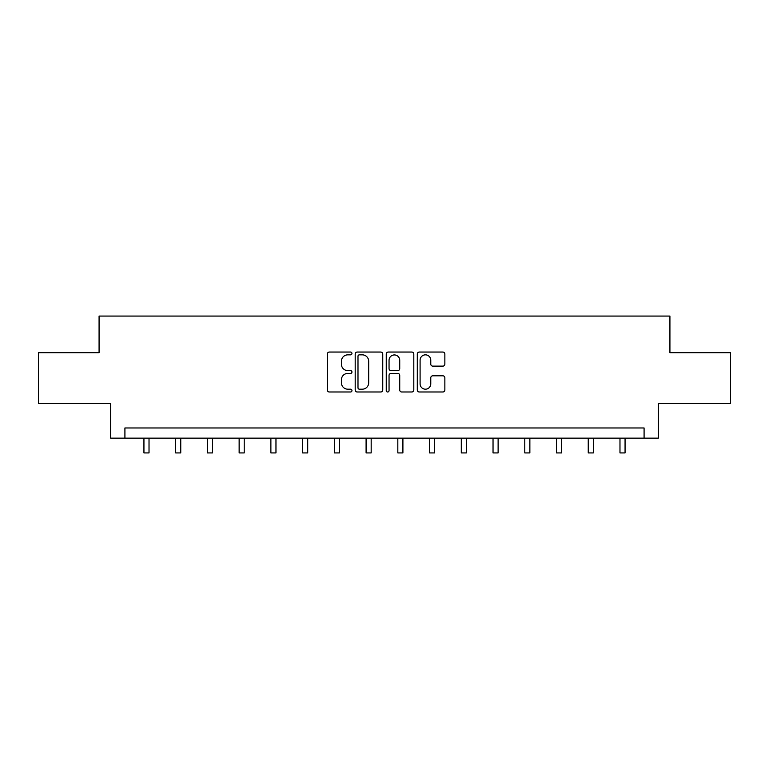 <?xml version="1.0" encoding="UTF-8"?>
<svg xmlns="http://www.w3.org/2000/svg" width="769" height="769" viewBox="0 0 769 769"><rect width="100%" height="100%" fill="white"/><g stroke="black" fill="none" stroke-linecap="round" stroke-linejoin="round"><path stroke-width="1.15" d="M351.952 353.452A1.394 1.394 0 0 0 350.549 352.048L329.334 352.048A1.999 1.999 0 0 0 327.334 354.048L327.334 389.989A1.999 1.999 0 0 0 329.334 391.988L350.549 391.988A1.394 1.394 0 0 0 351.952 390.594A1.394 1.394 0 0 0 350.549 389.191L347.809 389.191A6.392 6.392 0 0 1 341.417 382.799L341.417 379.809A6.392 6.392 0 0 1 347.809 373.417L350.549 373.417A1.394 1.394 0 0 0 351.952 372.023A1.394 1.394 0 0 0 350.549 370.62L347.809 370.62A6.392 6.392 0 0 1 341.417 364.227L341.417 361.238A6.392 6.392 0 0 1 347.809 354.845L350.549 354.845A1.394 1.394 0 0 0 351.952 353.452M442.857 366.131A1.999 1.999 0 0 0 444.857 364.131L444.857 354.048A1.999 1.999 0 0 0 442.857 352.048L419.297 352.048A1.999 1.999 0 0 0 417.298 354.048L417.298 389.989A1.999 1.999 0 0 0 419.297 391.988L442.857 391.988A1.999 1.999 0 0 0 444.857 389.989L444.857 377.81A1.999 1.999 0 0 0 442.857 375.81L432.774 375.81A1.999 1.999 0 0 0 430.775 377.81L430.775 383.846A5.345 5.345 0 0 1 425.44 389.191A5.345 5.345 0 0 1 420.095 383.846L420.095 360.19A5.345 5.345 0 0 1 425.44 354.845A5.345 5.345 0 0 1 430.775 360.19L430.775 364.131A1.999 1.999 0 0 0 432.774 366.131L442.857 366.131M644.086 438.138L658.331 438.138L658.331 403.552L730.55 403.552L730.55 352.692L669.924 352.692L669.924 316.069L99.076 316.069L99.076 352.692L38.45 352.692L38.45 403.552L110.669 403.552L110.669 438.138L644.086 438.138L644.086 427.968L124.914 427.968L124.914 438.138M382.751 354.048A1.999 1.999 0 0 0 380.751 352.048L357.191 352.048A1.999 1.999 0 0 0 355.191 354.048L355.191 389.989A1.999 1.999 0 0 0 357.191 391.988L380.751 391.988A1.999 1.999 0 0 0 382.751 389.989L382.751 354.048M388.249 352.048L411.809 352.048A1.999 1.999 0 0 1 413.809 354.048L413.809 389.989A1.999 1.999 0 0 1 411.809 391.988L401.726 391.988A1.999 1.999 0 0 1 399.726 389.989L399.726 375.416A1.999 1.999 0 0 0 397.727 373.417L391.037 373.417A1.999 1.999 0 0 0 389.047 375.416L389.047 390.594A1.394 1.394 0 0 1 387.643 391.988A1.394 1.394 0 0 1 386.249 390.594L386.249 354.048A1.999 1.999 0 0 1 388.249 352.048M359.392 354.845A1.394 1.394 0 0 0 357.989 356.239L357.989 387.797A1.394 1.394 0 0 0 359.392 389.191L362.286 389.191A6.392 6.392 0 0 0 368.678 382.799L368.678 361.238A6.392 6.392 0 0 0 362.286 354.845L359.392 354.845M399.726 360.286A5.345 5.345 0 0 0 394.382 354.942A5.345 5.345 0 0 0 389.047 360.286L389.047 368.62A1.999 1.999 0 0 0 391.037 370.62L397.727 370.62A1.999 1.999 0 0 0 399.726 368.62L399.726 360.286M143.938 438.138L143.938 452.931L149.023 452.931L149.023 438.138M175.668 438.138L175.668 452.931L180.753 452.931L180.753 438.138M207.409 438.138L207.409 452.931L212.494 452.931L212.494 438.138M239.14 438.138L239.14 452.931L244.225 452.931L244.225 438.138M270.88 438.138L270.88 452.931L275.965 452.931L275.965 438.138M302.611 438.138L302.611 452.931L307.706 452.931L307.706 438.138M334.352 438.138L334.352 452.931L339.437 452.931L339.437 438.138M366.092 438.138L366.092 452.931L371.177 452.931L371.177 438.138M397.823 438.138L397.823 452.931L402.908 452.931L402.908 438.138M429.563 438.138L429.563 452.931L434.648 452.931L434.648 438.138M461.294 438.138L461.294 452.931L466.389 452.931L466.389 438.138M493.035 438.138L493.035 452.931L498.12 452.931L498.12 438.138M524.775 438.138L524.775 452.931L529.86 452.931L529.86 438.138M556.506 438.138L556.506 452.931L561.591 452.931L561.591 438.138M588.247 438.138L588.247 452.931L593.332 452.931L593.332 438.138M619.977 438.138L619.977 452.931L625.062 452.931L625.062 438.138"/></g></svg>
